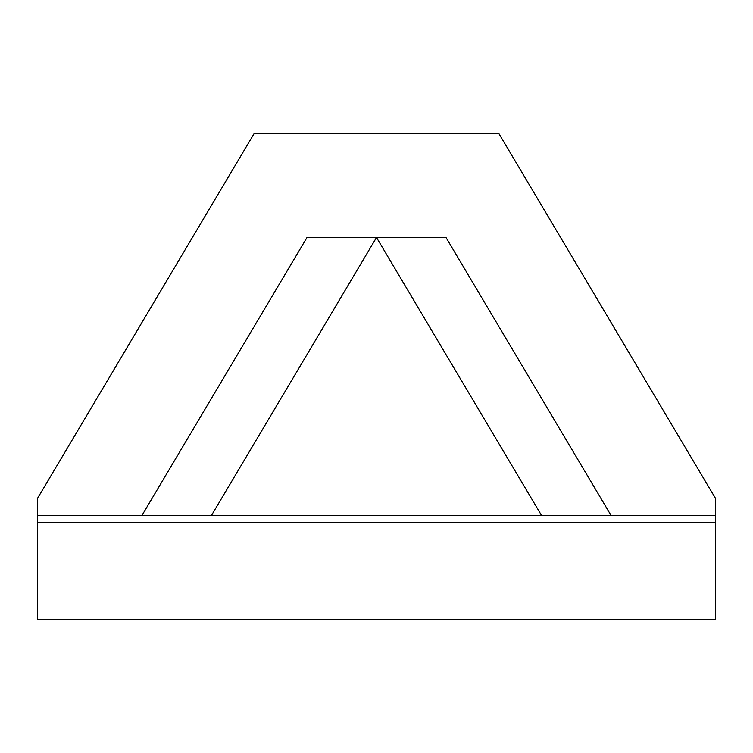 <?xml version="1.0" encoding="UTF-8"?>
<svg xmlns="http://www.w3.org/2000/svg" width="753" height="753" viewBox="0 0 753 753"><rect width="100%" height="100%" fill="white"/><g stroke="black" fill="none" stroke-linecap="round" stroke-linejoin="round"><path stroke-width="1.13" d="M37.65 515.513L37.65 498.138L254.316 133.225L498.684 133.225L715.35 498.138L715.35 515.513L37.65 515.513L37.65 619.775L715.35 619.775L715.35 522.469L37.65 522.469M611.088 515.513L446.011 237.487L306.989 237.487L141.912 515.513M541.576 515.513L376.5 237.487L211.424 515.513M715.35 515.513L715.35 522.469"/></g></svg>
